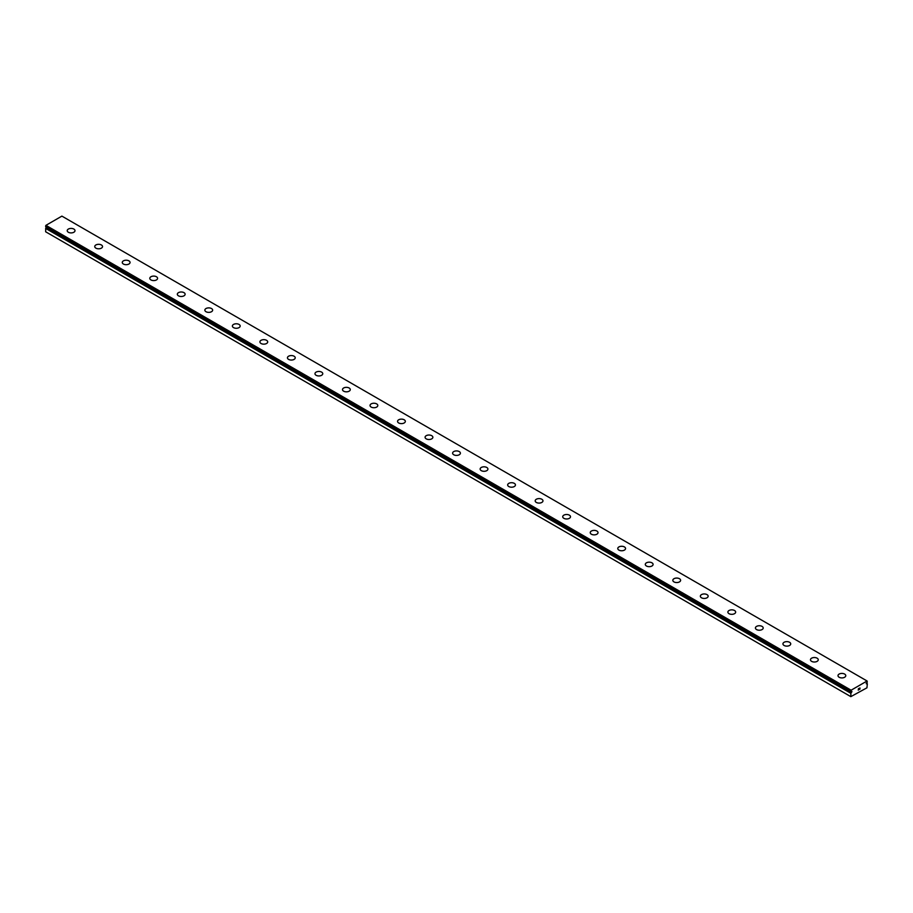 <?xml version="1.0" encoding="UTF-8"?>
<svg xmlns="http://www.w3.org/2000/svg" width="913" height="913" viewBox="0 0 913 913"><rect width="100%" height="100%" fill="white"/><g stroke="black" fill="none" stroke-linecap="round" stroke-linejoin="round"><path stroke-width="1.37" d="M851.19 691.734L850.893 691.563A1.107 0.639 -60 0 1 851.19 691.734L851.932 691.472L851.578 692.339L46.004 227.759A1.107 0.639 -60 0 1 45.707 228.273L45.65 231.776L850.836 696.642L850.893 693.15L45.707 228.273M850.836 696.642L866.939 687.82L867.35 683.757L866.254 683.769L866.996 682.616A1.107 0.639 -60 0 1 867.293 682.091L867.076 680.984L61.89 216.119L45.924 225.34L45.65 226.618L850.848 691.54L851.11 690.205L867.076 680.984M73.862 229.083A3.892 2.248 180 0 1 75.003 230.669A3.892 2.248 180 0 1 72.606 232.735A3.892 2.248 180 0 1 68.361 232.256A3.892 2.248 180 0 1 67.22 230.658A3.892 2.248 180 0 1 69.628 228.592A3.892 2.248 180 0 1 73.862 229.083M67.22 230.658A3.892 2.248 180 0 1 69.628 228.581A3.892 2.248 180 0 1 73.862 229.072A3.892 2.248 180 0 1 75.003 230.658M94.747 246.556A3.892 2.248 180 0 1 97.155 244.479A3.892 2.248 180 0 1 101.389 244.969A3.892 2.248 180 0 1 102.53 246.556A3.892 2.248 180 0 1 100.133 248.633A3.892 2.248 180 0 1 95.888 248.142A3.892 2.248 180 0 1 94.747 246.556A3.892 2.248 180 0 1 97.155 244.49A3.892 2.248 180 0 1 101.389 244.969A3.892 2.248 180 0 1 102.53 246.556M128.916 260.867A3.892 2.248 180 0 1 130.057 262.453A3.892 2.248 180 0 1 127.66 264.519A3.892 2.248 180 0 1 123.415 264.04A3.892 2.248 180 0 1 122.274 262.442A3.892 2.248 180 0 1 124.682 260.376A3.892 2.248 180 0 1 128.916 260.867M122.274 262.442A3.892 2.248 180 0 1 124.682 260.376A3.892 2.248 180 0 1 128.916 260.856A3.892 2.248 180 0 1 130.057 262.442M149.8 278.339A3.892 2.248 180 0 1 152.209 276.262A3.892 2.248 180 0 1 156.454 276.753A3.892 2.248 180 0 1 157.584 278.339A3.892 2.248 180 0 1 155.187 280.417A3.892 2.248 180 0 1 150.942 279.926A3.892 2.248 180 0 1 149.8 278.339A3.892 2.248 180 0 1 152.209 276.274A3.892 2.248 180 0 1 156.454 276.753A3.892 2.248 180 0 1 157.584 278.339M183.981 292.651A3.892 2.248 180 0 1 185.122 294.237A3.892 2.248 180 0 1 182.714 296.314A3.892 2.248 180 0 1 178.469 295.823A3.892 2.248 180 0 1 177.327 294.237A3.892 2.248 180 0 1 179.735 292.16A3.892 2.248 180 0 1 183.981 292.651M177.327 294.237A3.892 2.248 180 0 1 179.735 292.16A3.892 2.248 180 0 1 183.981 292.639A3.892 2.248 180 0 1 185.122 294.237M204.854 310.123A3.892 2.248 180 0 1 207.262 308.046A3.892 2.248 180 0 1 211.508 308.537A3.892 2.248 180 0 1 212.649 310.135A3.892 2.248 180 0 1 210.241 312.2A3.892 2.248 180 0 1 205.996 311.71A3.892 2.248 180 0 1 204.854 310.123A3.892 2.248 180 0 1 207.262 308.058A3.892 2.248 180 0 1 211.508 308.548A3.892 2.248 180 0 1 212.649 310.123M232.381 326.021A3.892 2.248 180 0 1 234.789 323.944A3.892 2.248 180 0 1 239.035 324.435A3.892 2.248 180 0 1 240.176 326.021A3.892 2.248 180 0 1 237.768 328.098A3.892 2.248 180 0 1 233.523 327.607A3.892 2.248 180 0 1 232.381 326.021A3.892 2.248 180 0 1 234.789 323.955A3.892 2.248 180 0 1 239.035 324.435A3.892 2.248 180 0 1 240.176 326.021M259.908 341.907A3.892 2.248 180 0 1 262.316 339.83A3.892 2.248 180 0 1 266.562 340.321A3.892 2.248 180 0 1 267.703 341.919A3.892 2.248 180 0 1 265.295 343.984A3.892 2.248 180 0 1 261.05 343.505A3.892 2.248 180 0 1 259.908 341.907A3.892 2.248 180 0 1 262.316 339.841A3.892 2.248 180 0 1 266.562 340.332A3.892 2.248 180 0 1 267.703 341.907M287.447 357.805A3.892 2.248 180 0 1 289.843 355.728A3.892 2.248 180 0 1 294.089 356.218A3.892 2.248 180 0 1 295.23 357.805A3.892 2.248 180 0 1 292.822 359.882A3.892 2.248 180 0 1 288.576 359.391A3.892 2.248 180 0 1 287.447 357.805A3.892 2.248 180 0 1 289.843 355.739A3.892 2.248 180 0 1 294.089 356.218A3.892 2.248 180 0 1 295.23 357.805M314.974 373.702A3.892 2.248 180 0 1 317.37 371.625A3.892 2.248 180 0 1 321.616 372.105A3.892 2.248 180 0 1 322.757 373.702A3.892 2.248 180 0 1 320.349 375.779A3.892 2.248 180 0 1 316.103 375.289A3.892 2.248 180 0 1 314.974 373.702A3.892 2.248 180 0 1 317.37 371.625A3.892 2.248 180 0 1 321.616 372.116A3.892 2.248 180 0 1 322.757 373.702M342.501 389.6A3.892 2.248 180 0 1 344.897 387.523A3.892 2.248 180 0 1 349.143 388.014A3.892 2.248 180 0 1 350.284 389.6M349.143 388.002A3.892 2.248 180 0 1 350.284 389.589A3.892 2.248 180 0 1 347.876 391.666A3.892 2.248 180 0 1 343.642 391.175A3.892 2.248 180 0 1 342.501 389.589A3.892 2.248 180 0 1 344.897 387.511A3.892 2.248 180 0 1 349.143 388.002M370.027 405.486A3.892 2.248 180 0 1 372.424 403.409A3.892 2.248 180 0 1 376.67 403.9A3.892 2.248 180 0 1 377.811 405.486A3.892 2.248 180 0 1 375.403 407.563A3.892 2.248 180 0 1 371.169 407.072A3.892 2.248 180 0 1 370.027 405.486A3.892 2.248 180 0 1 372.436 403.409A3.892 2.248 180 0 1 376.67 403.9A3.892 2.248 180 0 1 377.811 405.486M397.554 421.384A3.892 2.248 180 0 1 399.962 419.307A3.892 2.248 180 0 1 404.197 419.797A3.892 2.248 180 0 1 405.338 421.384M404.197 419.786A3.892 2.248 180 0 1 405.338 421.372A3.892 2.248 180 0 1 402.93 423.449A3.892 2.248 180 0 1 398.696 422.97A3.892 2.248 180 0 1 397.554 421.372A3.892 2.248 180 0 1 399.951 419.295A3.892 2.248 180 0 1 404.197 419.786M425.081 437.27A3.892 2.248 180 0 1 427.478 435.193A3.892 2.248 180 0 1 431.723 435.684A3.892 2.248 180 0 1 432.865 437.27A3.892 2.248 180 0 1 430.457 439.347A3.892 2.248 180 0 1 426.223 438.856A3.892 2.248 180 0 1 425.081 437.27A3.892 2.248 180 0 1 427.489 435.204A3.892 2.248 180 0 1 431.723 435.684A3.892 2.248 180 0 1 432.865 437.27M452.608 453.168A3.892 2.248 180 0 1 455.005 451.09A3.892 2.248 180 0 1 459.25 451.57A3.892 2.248 180 0 1 460.392 453.168A3.892 2.248 180 0 1 457.995 455.245A3.892 2.248 180 0 1 453.75 454.754A3.892 2.248 180 0 1 452.608 453.168A3.892 2.248 180 0 1 455.016 451.09A3.892 2.248 180 0 1 459.25 451.581A3.892 2.248 180 0 1 460.392 453.168M480.135 469.054A3.892 2.248 180 0 1 482.543 466.977A3.892 2.248 180 0 1 486.777 467.467A3.892 2.248 180 0 1 487.919 469.054A3.892 2.248 180 0 1 485.522 471.131A3.892 2.248 180 0 1 481.277 470.64A3.892 2.248 180 0 1 480.135 469.054A3.892 2.248 180 0 1 482.543 466.988A3.892 2.248 180 0 1 486.777 467.479A3.892 2.248 180 0 1 487.919 469.054M507.662 484.951A3.892 2.248 180 0 1 510.07 482.874A3.892 2.248 180 0 1 514.304 483.354A3.892 2.248 180 0 1 515.446 484.951A3.892 2.248 180 0 1 513.049 487.028A3.892 2.248 180 0 1 508.803 486.538A3.892 2.248 180 0 1 507.662 484.951A3.892 2.248 180 0 1 510.07 482.874A3.892 2.248 180 0 1 514.304 483.365A3.892 2.248 180 0 1 515.446 484.951M535.189 500.838A3.892 2.248 180 0 1 537.597 498.76A3.892 2.248 180 0 1 541.831 499.251A3.892 2.248 180 0 1 542.973 500.849A3.892 2.248 180 0 1 540.576 502.915A3.892 2.248 180 0 1 536.33 502.435A3.892 2.248 180 0 1 535.189 500.838A3.892 2.248 180 0 1 537.597 498.772A3.892 2.248 180 0 1 541.831 499.263A3.892 2.248 180 0 1 542.973 500.838M562.716 516.735A3.892 2.248 180 0 1 565.124 514.658A3.892 2.248 180 0 1 569.358 515.149A3.892 2.248 180 0 1 570.499 516.735A3.892 2.248 180 0 1 568.103 518.812A3.892 2.248 180 0 1 563.857 518.322A3.892 2.248 180 0 1 562.716 516.735A3.892 2.248 180 0 1 565.124 514.67A3.892 2.248 180 0 1 569.358 515.149A3.892 2.248 180 0 1 570.499 516.735M590.243 532.633A3.892 2.248 180 0 1 592.651 530.556A3.892 2.248 180 0 1 596.897 531.035A3.892 2.248 180 0 1 598.026 532.633A3.892 2.248 180 0 1 595.63 534.698A3.892 2.248 180 0 1 591.384 534.219A3.892 2.248 180 0 1 590.243 532.633A3.892 2.248 180 0 1 592.651 530.556A3.892 2.248 180 0 1 596.897 531.046A3.892 2.248 180 0 1 598.026 532.633M617.77 548.519A3.892 2.248 180 0 1 620.178 546.442A3.892 2.248 180 0 1 624.424 546.933A3.892 2.248 180 0 1 625.553 548.519A3.892 2.248 180 0 1 623.157 550.596A3.892 2.248 180 0 1 618.911 550.105A3.892 2.248 180 0 1 617.77 548.519A3.892 2.248 180 0 1 620.178 546.453A3.892 2.248 180 0 1 624.424 546.944A3.892 2.248 180 0 1 625.553 548.519M645.297 564.417A3.892 2.248 180 0 1 647.705 562.34A3.892 2.248 180 0 1 651.95 562.819A3.892 2.248 180 0 1 653.092 564.417A3.892 2.248 180 0 1 650.684 566.494A3.892 2.248 180 0 1 646.438 566.003A3.892 2.248 180 0 1 645.297 564.417A3.892 2.248 180 0 1 647.705 562.34A3.892 2.248 180 0 1 651.95 562.83A3.892 2.248 180 0 1 653.092 564.417M672.824 580.303A3.892 2.248 180 0 1 675.232 578.226A3.892 2.248 180 0 1 679.477 578.716A3.892 2.248 180 0 1 680.619 580.314A3.892 2.248 180 0 1 678.211 582.38A3.892 2.248 180 0 1 673.965 581.901A3.892 2.248 180 0 1 672.824 580.303A3.892 2.248 180 0 1 675.232 578.237A3.892 2.248 180 0 1 679.477 578.728A3.892 2.248 180 0 1 680.619 580.303M700.351 596.2A3.892 2.248 180 0 1 702.759 594.123A3.892 2.248 180 0 1 707.004 594.614A3.892 2.248 180 0 1 708.146 596.2A3.892 2.248 180 0 1 705.738 598.277A3.892 2.248 180 0 1 701.492 597.787A3.892 2.248 180 0 1 700.351 596.2A3.892 2.248 180 0 1 702.759 594.135A3.892 2.248 180 0 1 707.004 594.614A3.892 2.248 180 0 1 708.146 596.2M727.878 612.087A3.892 2.248 180 0 1 730.286 610.021A3.892 2.248 180 0 1 734.531 610.5A3.892 2.248 180 0 1 735.673 612.098A3.892 2.248 180 0 1 733.265 614.164A3.892 2.248 180 0 1 729.019 613.684A3.892 2.248 180 0 1 727.878 612.087A3.892 2.248 180 0 1 730.286 610.021A3.892 2.248 180 0 1 734.531 610.512A3.892 2.248 180 0 1 735.673 612.087M755.416 627.984A3.892 2.248 180 0 1 757.813 625.907A3.892 2.248 180 0 1 762.058 626.398A3.892 2.248 180 0 1 763.2 627.984A3.892 2.248 180 0 1 760.791 630.061A3.892 2.248 180 0 1 756.546 629.571A3.892 2.248 180 0 1 755.416 627.984A3.892 2.248 180 0 1 757.813 625.919A3.892 2.248 180 0 1 762.058 626.398A3.892 2.248 180 0 1 763.2 627.984M782.943 643.882A3.892 2.248 180 0 1 785.34 641.805A3.892 2.248 180 0 1 789.585 642.284A3.892 2.248 180 0 1 790.726 643.882A3.892 2.248 180 0 1 788.318 645.959A3.892 2.248 180 0 1 784.084 645.468A3.892 2.248 180 0 1 782.943 643.882A3.892 2.248 180 0 1 785.34 641.805A3.892 2.248 180 0 1 789.585 642.295A3.892 2.248 180 0 1 790.726 643.882M817.112 658.193A3.892 2.248 180 0 1 818.253 659.779A3.892 2.248 180 0 1 815.845 661.845A3.892 2.248 180 0 1 811.611 661.354A3.892 2.248 180 0 1 810.47 659.768A3.892 2.248 180 0 1 812.878 657.702A3.892 2.248 180 0 1 817.112 658.193M810.47 659.768A3.892 2.248 180 0 1 812.867 657.691A3.892 2.248 180 0 1 817.112 658.182A3.892 2.248 180 0 1 818.253 659.768M837.997 675.666A3.892 2.248 180 0 1 840.394 673.589A3.892 2.248 180 0 1 844.639 674.079A3.892 2.248 180 0 1 845.78 675.666A3.892 2.248 180 0 1 843.372 677.743A3.892 2.248 180 0 1 839.138 677.252A3.892 2.248 180 0 1 837.997 675.666A3.892 2.248 180 0 1 840.405 673.589A3.892 2.248 180 0 1 844.639 674.079A3.892 2.248 180 0 1 845.78 675.666M858.311 688.859L858.893 688.516L858.311 688.859M858.311 690L858.893 689.657L858.311 690M858.231 690.137L858.893 688.425M859.35 688.493L859.966 687.934M859.806 688.664L859.453 689.338L859.806 688.664M859.453 689.338L860.08 688.984L859.453 689.338M859.281 689.52L859.943 688.082M850.893 691.563L45.684 226.686M850.893 693.15A1.107 0.639 -60 0 0 851.19 692.625L851.578 692.339M46.027 226.881L851.213 691.757M851.11 690.205L45.924 225.34M850.836 690.753L45.65 225.888M866.894 683.495L866.289 683.141M850.836 691.483L45.65 226.618M851.281 692.499L46.107 227.634M851.19 692.625L46.004 227.759M850.836 693.287L45.65 228.421"/></g></svg>
